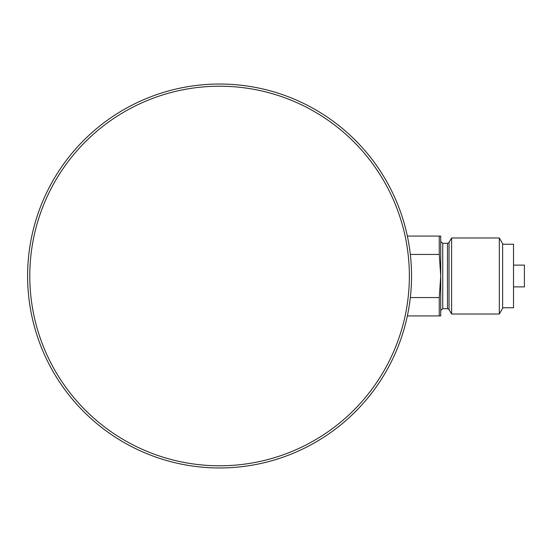 <?xml version="1.0" encoding="UTF-8"?>
<svg xmlns="http://www.w3.org/2000/svg" width="552" height="552" viewBox="0 0 552 552"><rect width="100%" height="100%" fill="white"/><g stroke="black" fill="none" stroke-linecap="round" stroke-linejoin="round"><path stroke-width="0.83" d="M411.544 276A191.972 191.972 0 0 1 123.586 442.249A191.972 191.972 0 0 1 123.586 109.751A191.972 191.972 0 0 1 411.544 276M407.341 236.083L439.261 236.083L439.261 254.451L410.329 254.451M410.329 297.549L439.261 297.549L439.261 315.916L407.341 315.916M439.261 297.549L440.717 276L440.717 315.916L439.261 315.916M439.261 236.083L440.717 236.083L440.717 276L439.261 254.451M447.465 308.658L447.465 243.342L449.038 242.431L449.038 309.568L447.465 308.658L442.752 308.658L442.752 243.342L440.717 241.541M447.465 243.342L442.752 243.342M449.038 309.568L451.605 314.019L451.605 237.981L449.038 242.431M499.318 237.981L502.624 243.715L502.624 308.285L499.318 314.019L499.318 237.981L451.605 237.981M502.624 307.754L513.512 307.754L513.512 244.246L502.624 244.246M513.512 265.112L524.4 265.112L524.4 286.888L513.512 286.888M409.363 276A189.791 189.791 0 0 1 124.676 440.365A189.791 189.791 0 0 1 124.676 111.635A189.791 189.791 0 0 1 409.363 276M442.752 308.658L440.717 310.459M499.318 314.019L451.605 314.019"/></g></svg>
